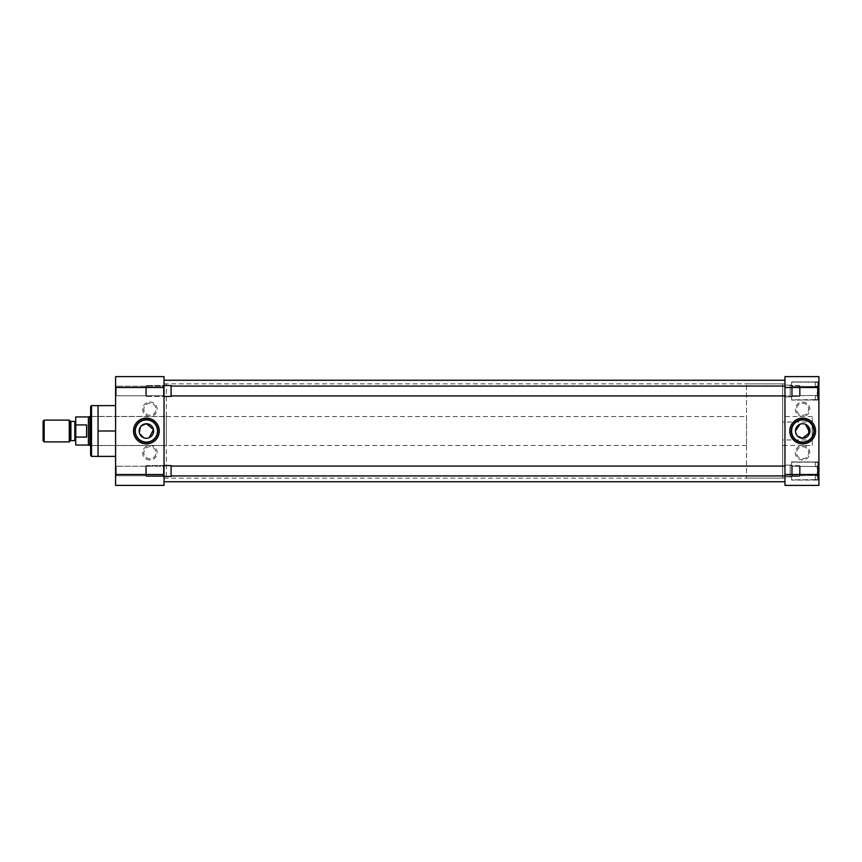 <?xml version="1.0" encoding="UTF-8"?>
<svg xmlns="http://www.w3.org/2000/svg" width="862" height="862" viewBox="0 0 862 862"><rect width="100%" height="100%" fill="white"/><g stroke="black" fill="none" stroke-linecap="round" stroke-linejoin="round"><path stroke-width="0.65" stroke-dasharray="4.31 3.23" d="M116.241 475.781L115.594 476.438L115.594 465.566L115.594 476.438L115.594 465.566L115.594 476.438L116.241 475.781L116.241 466.213L115.594 465.566L116.241 466.213L116.241 475.781L116.241 466.213L116.241 475.781L163.381 475.781L116.241 475.781M116.241 395.787L115.594 396.434L115.594 385.562L115.594 396.434L115.594 385.562L115.594 396.434L116.241 395.787L116.241 386.219L115.594 385.562L116.241 386.219L116.241 395.787L116.241 386.219L116.241 395.787L163.381 395.787L116.241 395.787M149.902 460.006A7.252 7.252 0 0 1 142.65 452.755A7.252 7.252 0 0 1 149.902 445.503A7.252 7.252 0 0 1 157.153 452.755A7.252 7.252 0 0 1 149.902 460.006M149.902 458.799A6.045 6.045 0 0 1 143.857 452.755A6.045 6.045 0 0 1 149.902 446.71A6.045 6.045 0 0 1 155.947 452.755A6.045 6.045 0 0 1 149.902 458.799A6.045 6.045 0 0 1 143.857 452.755A6.045 6.045 0 0 1 149.902 446.71A6.045 6.045 0 0 1 155.947 452.755A6.045 6.045 0 0 1 149.902 458.799M149.902 416.497A7.252 7.252 0 0 1 142.65 409.245A7.252 7.252 0 0 1 149.902 401.994A7.252 7.252 0 0 1 157.153 409.245A7.252 7.252 0 0 1 149.902 416.497M149.902 415.29A6.045 6.045 0 0 1 143.857 409.245A6.045 6.045 0 0 1 149.902 403.2A6.045 6.045 0 0 1 155.947 409.245A6.045 6.045 0 0 1 149.902 415.29A6.045 6.045 0 0 1 143.857 409.245A6.045 6.045 0 0 1 149.902 403.2A6.045 6.045 0 0 1 155.947 409.245A6.045 6.045 0 0 1 149.902 415.29M164.028 465.566L163.381 466.213L163.381 475.781L163.381 466.213L116.241 466.213L163.381 466.213L163.381 475.781L164.028 476.438L164.028 465.566L164.028 476.438L164.028 465.566L164.028 476.438L146.421 476.438L146.421 465.566L146.421 476.438L146.421 465.566L146.421 476.438L171.085 476.438L171.085 465.566L171.085 476.438L171.085 465.566L146.421 465.566L145.7 466.277L145.7 475.716L145.7 466.277L146.421 465.566L164.028 465.566L163.381 466.213L163.381 475.781L164.028 476.438M164.028 385.562L163.381 386.219L163.381 395.787L163.381 386.219L116.241 386.219L163.381 386.219L163.381 395.787L164.028 396.434L164.028 385.562L164.028 396.434L164.028 385.562L164.028 396.434L146.421 396.434L146.421 385.562L146.421 396.434L146.421 385.562L146.421 396.434L145.7 395.723L145.7 386.284L146.421 385.562L164.028 385.562L163.381 386.219L163.381 395.787L164.028 396.434M115.594 456.386L98.042 456.386L98.042 405.614L115.594 405.614L115.594 456.386L115.594 405.614M164.028 383.902L164.028 478.098L164.028 383.902L166.355 383.902L166.355 478.098L166.355 383.902M164.028 478.098L166.355 478.098M146.4 419.902A11.098 11.098 0 0 0 135.291 431A11.098 11.098 0 0 0 146.4 442.098A11.098 11.098 0 0 0 157.498 431A11.098 11.098 0 0 0 146.4 419.902M90.639 416.454L90.639 445.546L90.639 416.454L166.355 416.454L166.355 445.546L166.355 416.454M90.639 445.546L166.355 445.546M144.956 438.111L143.598 437.691M139.709 433.801L139.288 432.444M140.377 426.949L141.271 425.871M115.594 485.392L115.594 376.608L164.028 376.608L164.028 387.491L115.594 387.491L164.028 387.491L164.028 485.392L115.594 485.392M98.042 431L98.042 418.307L98.042 443.693L98.042 431L115.594 431M98.042 418.307L98.042 405.614L98.042 418.307M115.594 474.509L164.028 474.509L115.594 474.509M91.512 456.386L91.512 405.614M90.639 455.513L90.639 406.487M149.191 437.691L147.833 438.111M147.111 438.219L146.4 438.252M164.028 380.239L164.028 481.761L164.028 380.239M784.959 481.761L784.959 380.239L784.959 481.761M164.028 383.859L164.028 478.141L164.028 383.859L784.959 383.859L784.959 478.141L784.959 383.859M164.028 478.141L784.959 478.141M791.628 381.931L818.9 381.931L818.9 400.065L818.9 381.931L818.9 400.065L818.9 381.931L791.628 381.931L791.628 400.065L818.9 400.065L791.628 400.065L791.628 381.931M791.628 461.935L818.9 461.935L818.9 480.069L818.9 461.935L818.9 480.069L818.9 461.935L791.628 461.935L791.628 480.069L818.9 480.069L791.628 480.069L791.628 461.935M802.565 401.994A7.252 7.252 0 0 1 809.817 409.245A7.252 7.252 0 0 1 802.565 416.497A7.252 7.252 0 0 1 795.314 409.245A7.252 7.252 0 0 1 802.565 401.994M802.565 403.2A6.045 6.045 0 0 1 808.61 409.245A6.045 6.045 0 0 1 802.565 415.29A6.045 6.045 0 0 1 796.52 409.245A6.045 6.045 0 0 1 802.565 403.2A6.045 6.045 0 0 1 808.61 409.245A6.045 6.045 0 0 1 802.565 415.29A6.045 6.045 0 0 1 796.52 409.245A6.045 6.045 0 0 1 802.565 403.2M802.565 445.503A7.252 7.252 0 0 1 809.817 452.755A7.252 7.252 0 0 1 802.565 460.006A7.252 7.252 0 0 1 795.314 452.755A7.252 7.252 0 0 1 802.565 445.503M802.565 446.71A6.045 6.045 0 0 1 808.61 452.755A6.045 6.045 0 0 1 802.565 458.799A6.045 6.045 0 0 1 796.52 452.755A6.045 6.045 0 0 1 802.565 446.71A6.045 6.045 0 0 1 808.61 452.755A6.045 6.045 0 0 1 802.565 458.799A6.045 6.045 0 0 1 796.52 452.755A6.045 6.045 0 0 1 802.565 446.71M784.959 478.098L784.959 383.902L784.959 478.098L782.642 478.098L782.642 383.902L782.642 478.098M784.959 383.902L782.642 383.902M784.959 385.109L791.628 385.109L791.628 396.886L791.628 385.109L791.628 396.886L791.628 385.109L784.959 385.109L784.959 396.886L791.628 396.886L784.959 396.886L784.959 385.109M784.959 465.114L791.628 465.114L791.628 476.891L791.628 465.114L791.628 476.891L791.628 465.114L784.959 465.114L784.959 476.891L791.628 476.891L784.959 476.891L784.959 465.114M802.684 442.098A11.098 11.098 0 0 0 813.793 431A11.098 11.098 0 0 0 802.684 419.902A11.098 11.098 0 0 0 791.585 431A11.098 11.098 0 0 0 802.684 442.098M812.263 445.503L812.263 416.497L812.263 445.503L782.642 445.503L782.642 416.497L782.642 445.503M812.263 416.497L782.642 416.497M801.962 423.781L803.406 423.781M804.117 423.888L805.485 424.309M818.9 474.509L818.9 485.392L784.959 485.392L784.959 474.509L818.9 474.509L818.9 387.491L784.959 387.491L784.959 474.509L818.9 474.509M818.9 376.608L818.9 387.491L784.959 387.491L784.959 376.608L818.9 376.608M797.555 436.129L796.671 435.051M795.572 432.433L795.432 431M799.893 424.309L801.251 423.888M815.301 399.645L791.628 399.839L791.628 382.157L791.628 399.839L791.628 382.157L791.628 399.839L817.909 399.645L815.301 399.645L815.301 395.432L817.262 395.432L817.262 386.575L815.301 386.575L817.909 385.874L817.909 382.351L817.909 399.645L817.909 382.351L815.301 382.351L817.909 382.351L817.909 396.132L817.909 385.874L817.262 386.575L817.909 399.645L817.909 396.132L815.301 395.432L815.301 399.839L817.909 399.645L815.301 399.645L815.301 395.432L792.286 395.787L791.628 396.434L791.628 385.562L791.628 396.434L791.628 385.562L791.628 396.434L792.286 395.787L792.286 386.219L792.286 395.787L792.286 386.219L791.628 385.562L792.286 386.219L792.286 395.787L817.262 395.432L817.262 386.575L792.286 386.219L815.301 386.575L815.301 382.157L791.628 382.157L815.301 382.157L815.301 386.575L817.909 385.874L817.909 382.351L817.909 399.645L817.909 382.351L815.301 382.351L817.909 382.351L817.909 396.132L817.909 385.874L817.262 386.575L817.909 399.645L817.262 395.432L815.301 395.432L815.301 399.645M815.301 386.575L815.301 382.351L815.301 386.575M815.301 479.649L791.628 479.843L791.628 462.161L791.628 479.843L791.628 462.161L791.628 479.843L817.909 479.649L815.301 479.649L815.301 475.425L817.262 475.425L817.262 466.568L815.301 466.568L817.909 465.868L817.909 462.355L817.909 479.649L817.909 462.355L815.301 462.355L817.909 462.355L817.909 476.126L817.909 465.868L817.262 466.568L817.909 479.649L817.909 476.126L815.301 475.425L815.301 479.843L817.909 479.649L815.301 479.649L815.301 475.425L792.286 475.781L791.628 476.438L791.628 465.566L791.628 476.438L791.628 465.566L791.628 476.438L792.286 475.781L792.286 466.213L792.286 475.781L792.286 466.213L791.628 465.566L792.286 466.213L792.286 475.781L817.262 475.425L817.262 466.568L792.286 466.213L815.301 466.568L815.301 462.161L791.628 462.161L815.301 462.161L815.301 466.568L817.909 465.868L817.909 462.355L817.909 479.649L817.909 462.355L815.301 462.355L817.909 462.355L817.909 476.126L817.909 465.868L817.262 466.568L817.909 479.649L817.262 475.425L815.301 475.425L815.301 479.649M815.301 466.568L815.301 462.355L815.301 466.568M171.085 395.927L171.085 386.068L171.085 395.927L171.085 386.068L171.085 395.927L790.185 395.927L790.185 386.068L790.185 395.927L790.185 386.068L790.185 395.927L784.959 395.927M171.085 386.068L784.959 386.068M171.085 385.562L171.085 396.434L146.421 396.434L145.7 395.723L145.7 386.284L145.7 395.723L145.7 386.284L146.421 385.562L171.085 385.562L171.085 396.434L171.085 385.562M799.44 385.562L799.44 396.434L790.185 396.434L790.185 385.562L790.185 396.434L790.185 385.562L790.185 396.434L799.44 396.434L799.44 385.562L790.185 385.562L799.44 385.562L799.44 396.434L799.44 385.562L800.162 386.284L800.162 395.723L799.44 396.434L800.162 395.723L800.162 386.284L800.162 395.723L800.162 386.284L799.44 385.562M784.959 475.932L790.185 475.932L790.185 466.073L790.185 475.932L790.185 466.073L790.185 475.932L171.085 475.932L171.085 466.073L171.085 475.932M784.959 466.073L171.085 466.073M799.44 465.566L799.44 476.438L790.185 476.438L790.185 465.566L790.185 476.438L790.185 465.566L790.185 476.438L799.44 476.438L799.44 465.566L790.185 465.566L799.44 465.566L799.44 476.438L799.44 465.566L800.162 466.277L800.162 475.716L799.44 476.438L800.162 475.716L800.162 466.277L800.162 475.716L800.162 466.277L799.44 465.566M145.7 475.716L146.421 476.438L145.7 475.716L145.7 466.277L145.7 475.716M75.737 441.484L75.737 420.516L75.737 441.484M812.166 436.549L812.166 425.451L812.166 436.549A3.426 3.426 0 0 1 808.75 439.976L782.674 439.976L782.674 422.024L782.674 439.976M812.166 425.451A3.426 3.426 0 0 0 808.75 422.024L782.674 422.024M746.524 416.54L746.524 445.46L746.524 416.54L90.639 416.54M746.524 445.46L90.639 445.46M88.409 445.072L88.409 416.928M89.874 445.46L89.874 416.54M782.674 383.902L782.674 478.098L782.674 383.902L746.524 383.902L746.524 478.098L746.524 383.902M782.674 478.098L746.524 478.098M75.737 445.072L75.737 437.077L86.609 437.077L86.609 424.923L75.737 424.923L75.737 416.928M75.737 437.077L75.737 424.923M86.609 424.923L86.609 437.077M69.24 441.883L69.24 420.117M44.167 441.883L44.167 420.117M43.1 440.805L43.1 421.195M808.75 427.024L808.75 434.976M74.832 421.41L74.832 440.59M70.899 440.59L70.899 421.41M70.264 421.152L70.264 440.848"/><path stroke-width="1.29" d="M146.4 418.113A12.887 12.887 0 0 0 133.502 431A12.887 12.887 0 0 0 146.4 443.887A12.887 12.887 0 0 0 159.287 431A12.887 12.887 0 0 0 146.4 418.113M146.4 419.525A11.475 11.475 0 0 0 134.925 431A11.475 11.475 0 0 0 146.4 442.475A11.475 11.475 0 0 0 157.865 431A11.475 11.475 0 0 0 146.4 419.525M115.594 405.614L91.512 405.614L91.512 456.386L115.594 456.386M146.4 419.902A11.098 11.098 0 0 0 135.291 431A11.098 11.098 0 0 0 146.4 442.098A11.098 11.098 0 0 0 157.498 431A11.098 11.098 0 0 0 146.4 419.902M91.512 405.614L90.639 406.487L90.639 455.513L91.512 456.386M141.271 425.871L146.4 423.748A7.252 7.252 0 0 0 139.148 431A7.252 7.252 0 0 0 146.4 438.252L144.956 438.111M143.598 437.691L139.709 433.801M139.288 432.444L140.377 426.949M115.594 474.509L115.594 485.392L164.028 485.392L164.028 474.509L115.594 474.509L115.594 387.491L164.028 387.491L164.028 474.509M164.028 387.491L164.028 376.608L115.594 376.608L115.594 387.491M98.042 405.614L98.042 431L115.594 431M98.042 431L98.042 456.386M146.4 438.252A7.252 7.252 0 0 0 153.651 431A7.252 7.252 0 0 0 146.4 423.748L153.501 429.567L149.191 437.691M147.833 438.111L147.111 438.219M164.028 481.761L784.959 481.761M164.028 380.239L784.959 380.239M814.159 431A11.475 11.475 0 0 0 802.684 419.525A11.475 11.475 0 0 0 791.219 431A11.475 11.475 0 0 0 802.684 442.475A11.475 11.475 0 0 0 814.159 431M802.684 443.887A12.887 12.887 0 0 0 815.571 431A12.887 12.887 0 0 0 802.684 418.113A12.887 12.887 0 0 0 789.797 431A12.887 12.887 0 0 0 802.684 443.887M802.684 442.098A11.098 11.098 0 0 0 813.793 431A11.098 11.098 0 0 0 802.684 419.902A11.098 11.098 0 0 0 791.585 431A11.098 11.098 0 0 0 802.684 442.098M805.485 424.309L809.795 432.433L802.684 438.252A7.252 7.252 0 0 0 809.935 431A7.252 7.252 0 0 0 802.684 423.748A7.252 7.252 0 0 0 795.432 431A7.252 7.252 0 0 0 802.684 438.252L797.555 436.129M803.406 423.781L804.117 423.888M818.9 474.509L784.959 474.509L784.959 485.392L818.9 485.392L818.9 376.608L784.959 376.608L784.959 387.491L818.9 387.491M784.959 474.509L784.959 387.491M796.671 435.051L795.572 432.433M795.432 431L799.893 424.309M801.251 423.888L801.962 423.781M784.959 395.927L171.085 395.927M784.959 386.068L171.085 386.068M164.028 385.562L171.085 385.562L171.085 396.434L164.028 396.434M784.959 475.932L171.085 475.932M784.959 466.073L171.085 466.073M164.028 465.566L171.085 465.566L171.085 476.438L164.028 476.438M75.737 441.484A0.894 0.894 0 0 0 74.832 440.59L74.832 421.41A0.894 0.894 0 0 0 75.737 420.516M70.264 440.848L70.264 421.152A0.894 0.894 0 0 0 70.899 421.41L70.899 440.59A0.894 0.894 0 0 0 70.264 440.848L69.24 441.883L44.167 441.883L44.167 420.117L69.24 420.117L69.24 441.883M90.639 416.54L89.874 416.54L89.874 445.46L90.639 445.46M86.609 424.923L75.737 424.923L75.737 416.928L88.409 416.928L88.409 445.072L75.737 445.072L75.737 437.077L86.609 437.077L86.609 424.923L86.609 437.077M74.832 421.41L70.899 421.41M74.832 440.59L70.899 440.59M70.264 421.152L69.24 420.117M44.167 420.117L43.1 421.195L43.1 440.805L44.167 441.883M75.737 424.923L75.737 437.077M808.75 434.976L808.75 427.024M88.409 445.072L89.874 445.46M88.409 416.928L89.874 416.54"/></g></svg>
